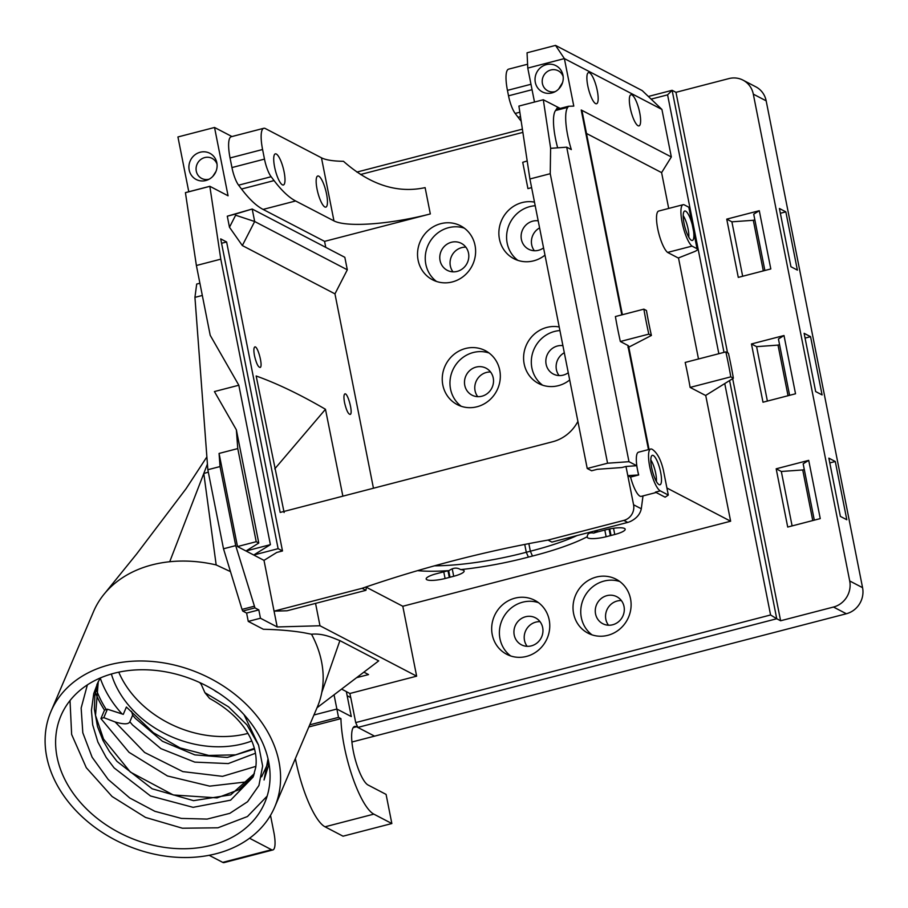 <?xml version="1.0" encoding="UTF-8"?>
<svg xmlns="http://www.w3.org/2000/svg" width="908" height="908" viewBox="0 0 908 908"><rect width="100%" height="100%" fill="white"/><g stroke="black" fill="none" stroke-linecap="round" stroke-linejoin="round"><path stroke-width="1.36" d="M267.156 796.112L247.453 816.519L217.931 827.801L182.406 828.221L145.53 817.427L112.07 796.498L86.294 767.703L71.641 734.459L70.018 700.567M255.023 728.92A110.787 85.068 23.1 0 1 264.761 802.683A110.787 85.068 23.1 0 1 129.492 837.505A110.787 85.068 23.1 0 1 60.915 715.81A110.787 85.068 23.1 0 1 151.069 670.036A110.787 85.068 23.1 0 1 255.023 728.92M98.2 681.783L94.897 695.142L94.364 709.125L97.485 726.502L102.99 740.463L109.346 751.393L116.939 761.335L152.169 788.791L193.574 800.663L230.746 794.852L254.331 773.661M258.508 745.003L244.025 714.653M218.873 693.179L215.06 690.965M253.06 777.078L230.609 800.175L193.109 807.337L150.512 795.976L114.136 767.918L106.179 757.431L97.882 742.04L92.695 724.902L91.424 710.408L93.751 693.564L98.121 681.953M132.489 724.89A91.038 72.924 33.9 0 1 129.867 721.746L132.659 715.152A90.743 72.685 -146.1 0 0 135.292 718.307M315.553 603.389L319.979 625.76L277.19 626.951L264.001 560.372L276.792 552.439L282.49 550.963L220.701 238.883L226.614 241.971L221.575 243.276M362.088 588.305L365.947 590.313L326.812 600.472L287.064 610.778L274.057 611.141L362.088 588.305A1282.573 1208.934 117.5 0 1 548.012 540.078L623.841 520.409L627.7 522.418L551.871 542.087L548.012 540.078M366.355 587.26L402.8 606.26L416.647 676.165L319.979 625.76M277.19 626.951L260.46 618.235L248.259 621.401L263.354 629.267C278.699 629.607 292.183 630.765 303.794 632.717L311.523 634.227C323.725 633.001 334.371 638.642 339.898 640.617L378.715 660.876L317.028 707.741M363.881 672.147L368.534 674.576L356.617 677.663M309.753 724.834L338.525 717.365L336.879 709.035L313.952 714.982L336.879 709.035L351.283 716.548L346.334 691.578L341.567 689.093M416.647 676.165L349.886 693.485L346.345 691.635M226.614 241.971L280.175 512.43L552.677 441.742A39.101 36.853 -62.5 0 0 577.908 421.414M531.623 187.65L527.934 188.614A78.202 16.877 168.8 0 0 531.611 187.627M527.775 68.089L564.379 58.589L661.921 109.448L642.24 90.607L555.526 45.4L527.049 52.789L527.775 68.089L534.494 102.037M661.921 109.448L671.33 156.971L661.603 172.622L668.697 208.443M678.492 257.917L698.502 358.989M705.72 395.423L730.634 521.215L666.915 488.005M402.8 606.26L730.634 521.215M350.704 697.594L349.886 693.485M724.754 383.573L770.574 614.977L355.709 722.586L350.772 697.628L347.162 695.744L351.283 716.548L336.868 709.035L334.053 694.813M651.218 99.097L667.584 94.852L718.841 353.711M360.499 174.506L522.872 132.386M324.576 241.369L263.082 209.419L295.622 200.974L333.962 220.894A78.202 16.877 168.8 0 0 430.324 213.936L324.576 241.369L325.756 247.373M235.637 215.219L229.474 227.25L227.284 216.195L235.422 214.084L235.637 215.219L254.671 221.507L252.197 209.022L344.836 257.316L347.31 269.801L334.961 293.863L373.449 488.232M549.192 619.903A30.418 28.67 117.5 0 1 537.899 650.627A30.418 28.67 117.5 0 1 506.653 654.259A30.418 28.67 117.5 0 1 495.303 614.035A30.418 28.67 117.5 0 1 534.778 600.324A30.418 28.67 117.5 0 1 549.192 619.903M630.538 598.803A30.418 28.67 117.5 0 1 619.245 629.528A30.418 28.67 117.5 0 1 587.998 633.16A30.418 28.67 117.5 0 1 576.648 592.935A30.418 28.67 117.5 0 1 616.123 579.225A30.418 28.67 117.5 0 1 630.538 598.803M544.982 255.137A30.418 28.67 117.5 0 1 513.849 258.666A30.418 28.67 117.5 0 1 500.796 222.301A30.418 28.67 117.5 0 1 534.483 202.132M569.702 379.964A30.418 28.67 117.5 0 1 538.569 383.494A30.418 28.67 117.5 0 1 525.516 347.128A30.418 28.67 117.5 0 1 559.203 326.971M499.752 370.248A30.418 28.67 117.5 0 1 488.459 400.973A30.418 28.67 117.5 0 1 457.223 404.593A30.418 28.67 117.5 0 1 445.862 364.38A30.418 28.67 117.5 0 1 485.349 350.658A30.418 28.67 117.5 0 1 499.752 370.248M475.043 245.421A30.418 28.67 117.5 0 1 463.75 276.146A30.418 28.67 117.5 0 1 432.503 279.766A30.418 28.67 117.5 0 1 421.153 239.553A30.418 28.67 117.5 0 1 460.628 225.831A30.418 28.67 117.5 0 1 475.043 245.421M550.237 173.7L607.565 463.216L587.226 468.494L591.607 470.775L597.294 469.3L621.923 467.529L625.987 466.474L627.803 475.633L630.572 477.075L638.699 474.963A21.724 5.527 -104.5 0 1 637.518 469.867L636.701 465.702L628.983 461.684L566.706 147.175L550.645 148.333L543.313 99.755L518.911 106.077L529.909 178.978L550.237 173.7L550.611 148.186M587.226 468.494L529.909 178.978M627.7 522.418A13.03 12.281 -62.5 0 0 630.095 521.533L630.175 521.578C636.429 518.547 640.14 514.291 641.298 508.786L633.568 504.757A13.03 12.281 117.5 0 1 623.841 520.409M633.568 504.757L627.803 475.633L638.699 474.963M417.566 570.644A102.105 22.098 168.8 0 0 449.04 570.61A15.209 3.292 168.8 0 0 445.59 571.359L441.447 572.437A15.209 3.292 168.8 0 0 439.892 572.835L437.304 573.504A15.209 3.292 168.8 0 0 426.17 578.986A15.209 3.292 168.8 0 0 445.09 578.51L443.762 571.836M445.09 578.51L449.301 577.42A15.209 3.292 168.8 0 0 449.982 577.238L453.705 576.274A15.209 3.292 168.8 0 0 464.136 570.973A15.209 3.292 168.8 0 0 460.572 569.611A102.105 22.098 168.8 0 0 528.399 557.103L526.288 552.268A97.758 21.156 -11.2 0 1 434.455 565.832M460.572 569.611C457.087 567.352 453.24 567.682 449.04 570.61M528.399 557.103A102.105 22.098 168.8 0 0 532.463 556.048L530.351 551.213A97.758 21.156 -11.2 0 1 526.288 552.268L524.733 544.437M609.041 529.035L610.358 535.641A15.209 3.292 168.8 0 0 611.039 535.47L614.761 534.494A15.209 3.292 168.8 0 0 625.192 529.194A15.209 3.292 168.8 0 0 606.646 529.58L602.503 530.658A15.209 3.292 168.8 0 0 600.948 531.055L598.349 531.725A15.209 3.292 168.8 0 0 593.696 533.087A102.105 22.098 168.8 0 0 597.929 530.147M593.696 533.087C589.542 532.326 587.408 533.541 587.272 536.741A15.209 3.292 168.8 0 0 587.226 537.207A15.209 3.292 168.8 0 0 606.147 536.73L604.819 530.056M532.463 556.048A102.105 22.098 168.8 0 0 587.272 536.741M577.068 535.55A97.758 21.156 -11.2 0 1 530.351 551.213L528.853 543.631M111.378 674.02A95.59 73.389 -156.9 0 0 251.811 740.985M118.755 672.17A95.59 73.389 -156.9 0 0 247.986 733.38M135.281 718.319L162.464 741.28L194.823 754.877L227.272 757.465L254.546 749.043M255.454 753.254L228.249 763.583L194.789 762.118L160.932 748.635L132.466 724.902M254.365 748.362L235.637 754.843L208.772 755.445L180.147 747.965L153.35 732.688L126.394 707.037L123.284 714.346L107.405 709.193L103.807 717.649L115.134 721.974L144.633 752.482L182.814 771.607L222.494 776.351L255.886 766.363M122.081 713.96A108.62 83.4 23.1 0 1 100.232 678.026M129.867 721.746C128.607 724.414 123.692 724.482 115.134 721.974M131.558 711.305L132.67 715.163M87.361 684.893L81.153 708.047L82.81 732.779L92.105 757.215L108.222 779.495L129.753 797.984L154.848 811.298L181.384 818.414L207.126 819.084L229.826 813.341L247.566 801.73L258.916 785.511L262.639 766.068L258.587 745.207L246.942 724.868L228.532 706.833L204.924 692.702L209.589 698.422C231.052 710.249 245.342 724.959 252.447 742.551C255.784 751.313 256.873 759.621 255.738 767.476L253.082 777.032M204.924 692.702L200.611 682.964M267.951 763.31L261.618 776.794M107.405 709.193L106.315 709.557A108.62 83.4 23.1 0 1 96.112 688.979M776.181 468.8L787.713 527.049L820.253 518.604L808.71 460.356L776.181 468.8L781.323 471.479L802.74 469.947L812.762 520.556M781.323 471.479L792.105 525.914M808.71 460.356L803.16 463.806L814.306 520.148M751.461 343.962L762.992 402.221L795.533 393.777L784.001 335.529L751.461 343.962L756.602 346.652L778.02 345.108L788.042 395.718M756.602 346.652L767.385 401.086M784.001 335.529L778.44 338.979L789.597 395.321M726.74 219.134L738.283 277.394L770.813 268.95L759.281 210.701L726.74 219.134L731.893 221.824L753.311 220.281L763.322 270.89M731.893 221.824L742.665 276.248M759.281 210.701L753.719 214.152L764.876 270.493M248.633 781.64L209.703 786.146L167.458 775.965L129.049 752.335L100.913 718.591L104.511 710.147L106.315 709.557M100.913 718.591L103.807 717.649M200.35 683.576L200.645 682.986M95.385 692.622A110.787 85.068 -156.9 0 0 104.511 710.147M846.812 519.751L840.377 516.402L828.845 458.143L835.281 461.502L846.812 519.751M835.281 461.502L829.787 462.921M804.295 469.538L802.74 469.947M822.092 394.923L815.668 391.575L804.125 333.315L810.56 336.675L822.092 394.923M810.56 336.675L805.078 338.094M779.575 344.711L778.02 345.108M797.383 270.096L790.947 266.748L779.416 208.488L785.84 211.848L797.383 270.096M785.84 211.848L780.358 213.267M754.854 219.884L753.311 220.281M249.541 838.243L271.537 849.718L222.732 862.373A21.724 5.527 75.5 0 0 224.06 862.6L272.877 849.945A21.724 5.527 -104.5 0 1 271.537 849.718M209.135 855.291L222.732 862.373M212.847 176.322L215.991 171.419M209.226 179.148A11.293 10.646 117.5 0 1 201.644 178.411A11.293 10.646 117.5 0 1 197.422 163.474A11.293 10.646 117.5 0 1 212.086 158.378A11.293 10.646 117.5 0 1 217.035 164.166M656.393 481.478A13.609 3.462 75.5 0 0 655.701 473.318A13.609 3.462 75.5 0 0 650.809 459.947M697.514 249.257L689.297 207.75A10.862 2.349 168.8 0 0 688.809 207.228L697.038 248.724A10.862 2.349 -11.2 0 1 697.514 249.257A10.862 2.349 -11.2 0 1 694.075 251.766L678.276 258.008L667.607 252.435A21.724 5.527 -104.5 0 1 657.982 230.03A21.724 5.527 -104.5 0 1 658.686 211.042L683.1 204.709A21.724 5.527 75.5 0 0 682.385 223.708A21.724 5.527 75.5 0 0 692.01 246.113L697.038 248.724M692.271 224.707A15.209 3.87 75.5 0 0 684.416 211.167A15.209 3.87 75.5 0 0 684.802 226.716A15.209 3.87 75.5 0 0 692.021 240.484A15.209 3.87 75.5 0 0 693.587 231.347M688.786 237.17A13.609 3.462 75.5 0 0 688.094 229.009A13.609 3.462 75.5 0 0 683.202 215.639M727.546 352.781L675.972 92.321L728.852 78.599A21.724 20.475 117.5 0 1 743.016 80.142A21.724 20.475 117.5 0 1 753.311 94.137L849.706 580.961A21.724 20.475 117.5 0 1 833.487 607.043L780.608 620.766L732.665 378.647M270.505 815.35L273.853 832.261A21.724 5.527 -104.5 0 1 272.877 849.945M833.487 607.043L846.347 613.751A21.724 20.475 -62.5 0 0 862.566 587.669L766.17 100.845A21.724 20.475 -62.5 0 0 755.876 86.85L743.016 80.142M295.372 758.566A60.825 15.47 75.5 0 0 325.03 826.802L343.042 836.189L391.847 823.533L386.082 794.398L368.069 785.011A30.418 7.729 -104.5 0 1 354.006 754.503A30.418 7.729 -104.5 0 1 354.665 726.445A30.418 7.729 -104.5 0 1 356.538 726.752L374.55 736.138L357.82 727.421L355.709 722.586M562.563 82.571L558.636 89.075M555.356 91.549A11.293 10.646 117.5 0 1 547.774 90.811A11.293 10.646 117.5 0 1 543.552 75.863A11.293 10.646 117.5 0 1 558.216 70.779A11.293 10.646 117.5 0 1 563.164 76.567M648.811 334.121L651.399 335.461A134.69 34.254 -104.5 0 1 646.451 310.502L643.874 309.151A143.373 36.468 75.5 0 0 648.811 334.121L620.346 341.499A143.373 36.468 -104.5 0 1 615.397 316.54L643.874 309.151M562.96 75.194A14.778 13.926 -62.5 0 0 562.926 75.001A14.778 13.926 -62.5 0 0 545.538 64.865A14.778 13.926 -62.5 0 0 535.663 83.797A14.778 13.926 -62.5 0 0 553.925 92.253A14.778 13.926 -62.5 0 0 562.96 75.194M560.191 108.427L543.313 99.755M566.706 147.175L571.325 149.582A35.367 8.989 -104.5 0 1 567.784 107.348L568.453 106.281L556.411 109.414L557.83 107.201M557.671 147.822A35.367 8.989 -104.5 0 1 555.582 110.504L557.671 107.235M216.83 162.793A14.778 13.926 -62.5 0 0 216.796 162.6A14.778 13.926 -62.5 0 0 199.408 152.465A14.778 13.926 -62.5 0 0 189.534 171.396A14.778 13.926 -62.5 0 0 207.796 179.852A14.778 13.926 -62.5 0 0 216.83 162.793M317.04 189.08A16.072 4.086 -104.5 0 1 317.766 176.004A16.072 4.086 -104.5 0 1 325.768 190.544A16.072 4.086 -104.5 0 1 325.836 207.126A16.072 4.086 -104.5 0 1 317.04 189.08M274.591 166.947A16.072 4.086 -104.5 0 1 275.306 153.872A16.072 4.086 -104.5 0 1 283.307 168.4A16.072 4.086 -104.5 0 1 283.387 184.994A16.072 4.086 -104.5 0 1 274.591 166.947M188.785 191.747L177.934 136.96L214.538 127.472L228.067 195.799L209.839 186.288L185.425 192.678L196.389 265.499L210.213 335.313L238.827 385.23L214.424 391.564L236.364 429.836L237.771 448.586L219.066 453.433L237.499 546.559L256.215 541.701L237.771 448.586M264.001 560.372L253.718 555.004L270.402 544.652L238.827 385.23M270.402 544.652L245.989 550.986L258.78 543.041L236.364 429.836M258.78 543.041L256.215 541.701M468.528 253.139A15.209 14.335 -62.5 0 0 461.321 243.344A15.209 14.335 -62.5 0 0 441.583 250.199A15.209 14.335 -62.5 0 0 447.258 270.312A15.209 14.335 -62.5 0 0 462.876 268.496A15.209 14.335 -62.5 0 0 468.528 253.139M465.861 247.18A15.209 14.335 -62.5 0 0 451.866 255.568A15.209 14.335 -62.5 0 0 453.001 271.844M493.237 377.966A15.209 14.335 -62.5 0 0 486.03 368.171A15.209 14.335 -62.5 0 0 466.292 375.027A15.209 14.335 -62.5 0 0 471.978 395.139A15.209 14.335 -62.5 0 0 487.596 393.323A15.209 14.335 -62.5 0 0 493.237 377.966M490.581 372.008A15.209 14.335 -62.5 0 0 476.587 380.395A15.209 14.335 -62.5 0 0 477.721 396.671M562.903 345.653A15.209 14.335 -62.5 0 0 546.661 356.22A15.209 14.335 -62.5 0 0 553.324 374.039A15.209 14.335 -62.5 0 0 568.272 372.734M564.311 352.735A15.209 14.335 -62.5 0 0 559.067 375.571M538.194 220.826A15.209 14.335 -62.5 0 0 521.941 231.392A15.209 14.335 -62.5 0 0 528.604 249.212A15.209 14.335 -62.5 0 0 543.552 247.907M539.59 227.908A15.209 14.335 -62.5 0 0 534.347 250.733M624.023 606.521A15.209 14.335 -62.5 0 0 616.816 596.726A15.209 14.335 -62.5 0 0 597.078 603.582A15.209 14.335 -62.5 0 0 602.753 623.694A15.209 14.335 -62.5 0 0 618.371 621.878A15.209 14.335 -62.5 0 0 624.023 606.521M621.356 600.563A15.209 14.335 -62.5 0 0 607.361 608.95A15.209 14.335 -62.5 0 0 608.496 625.226M542.678 627.621A15.209 14.335 -62.5 0 0 535.47 617.826A15.209 14.335 -62.5 0 0 515.733 624.693A15.209 14.335 -62.5 0 0 521.408 644.793A15.209 14.335 -62.5 0 0 537.025 642.989A15.209 14.335 -62.5 0 0 542.678 627.621M540.01 621.662A15.209 14.335 -62.5 0 0 526.016 630.05A15.209 14.335 -62.5 0 0 527.151 646.326M264.069 725.946A121.649 93.399 -156.9 0 0 149.911 661.296A121.649 93.399 -156.9 0 0 50.927 711.554A121.649 93.399 -156.9 0 0 126.223 845.178A121.649 93.399 -156.9 0 0 274.749 806.951A121.649 93.399 -156.9 0 0 264.069 725.946M208.318 472.126A34.754 7.911 -11 0 1 203.789 473.499L216.172 564.924C200.35 561.269 184.869 560.202 169.717 561.734L207.421 464.079M50.927 711.554L93.513 611.629A121.649 93.399 23.1 0 1 104.329 593.877A121.649 93.399 23.1 0 1 115.032 583.208A121.649 93.399 23.1 0 1 169.717 561.734M230.473 571.609L216.172 564.935M242.027 609.404L242.754 611.061L254.955 607.895L235.705 545.617L223.504 548.784L242.027 609.404L254.229 606.238M235.705 545.617L220.042 466.564L219.066 453.433M223.504 548.784L207.841 469.72L220.042 466.564M282.49 550.963L278.12 548.682L253.718 555.004L237.499 546.559M248.259 621.401L246.613 613.07L242.754 611.061M246.613 613.07L258.814 609.904L260.46 618.235M254.955 607.895L258.814 609.904M638.517 474.861L637.518 469.867A21.724 5.527 -104.5 0 1 638.506 452.195L650.707 449.029A21.724 5.527 75.5 0 0 650.23 469.061A21.724 5.527 75.5 0 0 660.275 490.865L668.311 495.053L665.121 497.187L655.406 492.125L660.275 490.865M651.399 335.461L627.984 347.582M660.661 472.398A15.209 3.87 75.5 0 0 652.023 455.476A15.209 3.87 75.5 0 0 652.409 471.025A15.209 3.87 75.5 0 0 659.639 484.804A15.209 3.87 75.5 0 0 660.661 472.398M688.809 207.228L684.428 204.936A21.724 5.527 75.5 0 0 683.1 204.709M724.005 352.372L672.113 90.301L648.414 96.452M522.384 129.152L356.855 172.089M667.584 94.852L672.113 90.301L675.972 92.321M780.608 620.766L776.749 618.745L729.589 380.566M846.347 613.751L351.918 742.018M770.574 614.977L776.749 618.745L357.82 727.421M338.525 717.365L340.943 718.625A60.825 15.47 75.5 0 0 373.835 814.135L391.847 823.533M340.943 718.625L308.845 726.945M733.38 378.205A143.373 36.468 75.5 0 0 728.432 353.235L725.844 351.895A134.69 34.254 -104.5 0 1 730.792 376.854L733.38 378.205L705.607 395.479L690.114 387.41L730.792 376.854M630.22 107.848A16.072 4.086 -104.5 0 1 630.947 94.761A16.072 4.086 -104.5 0 1 638.937 109.3A16.072 4.086 -104.5 0 1 639.016 125.883A16.072 4.086 -104.5 0 1 630.22 107.848M587.76 85.704A16.072 4.086 -104.5 0 1 588.486 72.629A16.072 4.086 -104.5 0 1 596.488 87.168A16.072 4.086 -104.5 0 1 596.556 103.75A16.072 4.086 -104.5 0 1 587.76 85.704M649.05 449.46L628.62 346.254A17.377 3.757 -11.2 0 0 627.837 345.415L620.346 341.499M668.311 495.053L663.373 470.083C660.91 459.754 657.279 452.876 652.455 449.471L652.035 449.244A21.724 5.527 75.5 0 0 650.707 449.029M607.565 463.216L628.983 461.684M567.784 107.348L555.582 110.504M568.453 106.281L573.788 106.111L564.379 58.589L555.526 45.4M532.054 89.71L508.525 95.817A17.377 4.415 75.5 0 0 515.177 113.432L518.093 117.28A208.545 53.039 75.5 0 0 521.192 121.207M508.525 95.817L507.447 90.369L530.976 84.274M527.593 64.23L508.616 69.144A26.071 6.628 75.5 0 0 507.447 90.369M235.422 214.084L252.197 209.022L227.284 216.195M344.552 402.664C343.678 397.897 343.735 395.014 344.711 394.015C347.446 391.575 353.314 412.924 350.306 414.4C348.32 414.366 346.402 410.45 344.552 402.664M254.49 355.709C253.616 350.942 253.673 348.059 254.649 347.06C257.384 344.62 263.252 365.969 260.244 367.445C258.258 367.411 256.34 363.495 254.49 355.709M284.125 512.521L256.158 375.991C277.144 383.482 300.253 394.583 325.473 409.281L342.872 496.165M274.727 468.903L325.473 409.281M263.082 209.419A208.545 53.039 -104.5 0 1 241.528 189.034L238.6 185.175A17.377 4.415 -104.5 0 1 231.949 167.56L230.053 157.958L262.582 149.514A26.071 6.628 -104.5 0 1 263.763 128.289A26.071 6.628 -104.5 0 1 265.363 128.561L321.466 157.81L333.962 220.894M230.053 157.958A26.071 6.628 -104.5 0 1 231.222 136.733L263.763 128.289M262.582 149.514L264.489 159.116L231.949 167.56M295.622 200.974A208.545 53.039 -104.5 0 1 274.068 180.59L271.14 176.731A17.377 4.415 -104.5 0 1 264.489 159.116M334.961 293.863L242.334 245.557L229.474 227.25M242.334 245.557L254.671 221.507L347.31 269.801M196.389 265.499L220.792 259.166L209.839 186.288L185.436 192.621M278.12 548.682L220.792 259.166M202.325 295.452L194.936 297.37L207.841 469.72M199.896 283.228L196.696 284.056L194.936 297.37M430.324 213.936L425.114 187.627C397.341 193.608 370.124 184.835 343.485 161.306A78.202 16.923 -11.2 0 1 321.466 157.81M214.538 127.472L231.949 136.541M436.532 281.469A30.418 28.67 117.5 0 1 428.871 243.571A30.418 28.67 117.5 0 1 464.329 228.158M461.253 406.296A30.418 28.67 117.5 0 1 453.58 368.398A30.418 28.67 117.5 0 1 489.037 352.985M542.598 385.196A30.418 28.67 117.5 0 1 532.792 352.452A30.418 28.67 117.5 0 1 559.918 330.569M517.878 260.369A30.418 28.67 117.5 0 1 508.071 227.624A30.418 28.67 117.5 0 1 535.198 205.741M592.027 634.851A30.418 28.67 117.5 0 1 584.366 596.965A30.418 28.67 117.5 0 1 619.824 581.54M510.682 655.962A30.418 28.67 117.5 0 1 503.021 618.064A30.418 28.67 117.5 0 1 538.478 602.651M321.818 692.373L339.898 640.617M311.523 634.227A121.649 93.399 23.1 0 1 321.364 660.774A121.649 93.399 23.1 0 1 322.919 671.523A121.649 93.399 23.1 0 1 317.335 707.026L274.749 806.951M625.987 466.474L636.701 465.702M656.132 492.499L641.275 496.358A21.724 5.527 -104.5 0 1 630.572 477.075M622.377 314.724L582.119 111.412L581.222 109.993L671.33 156.971M690.114 387.41A134.69 34.254 75.5 0 0 685.177 362.44L725.844 351.895M667.607 252.435L692.01 246.113M586.477 133.453L661.603 172.622M527.185 160.966L522.724 162.305L527.934 188.614M641.298 508.786L643 495.916M447.984 570.814L449.301 577.42M449.982 577.238L448.677 570.678M611.039 535.47L609.733 528.899M606.147 536.73L610.358 535.641M365.947 590.313L366.412 586.829M268.03 758.77L264.058 779.972L269.04 763.832M862.566 587.669L849.706 580.961M753.311 94.137L766.17 100.845M353.189 727.626L356.538 726.752M325.03 826.802L373.835 814.135M520.5 116.667L518.093 117.28M515.177 113.432L519.83 112.217M238.6 185.175L271.14 176.731M274.068 180.59L241.528 189.034M185.425 192.678L209.827 186.344M581.222 109.993L621.798 314.883M627.837 345.415L648.471 449.608M453.705 576.274L452.229 568.828M614.761 534.494L613.524 528.263M253.797 775.239L253.014 777.066M96.895 684.609L100.243 678.004M254.353 773.593L252.038 777.361L238.793 789.767L217.08 797.882L173.28 794.965L130.366 772.084L103.512 739.021L95.533 715.413L98.257 681.681M206.888 456.883L186.083 488.686L136.643 553.982L105.033 593.038"/></g></svg>
